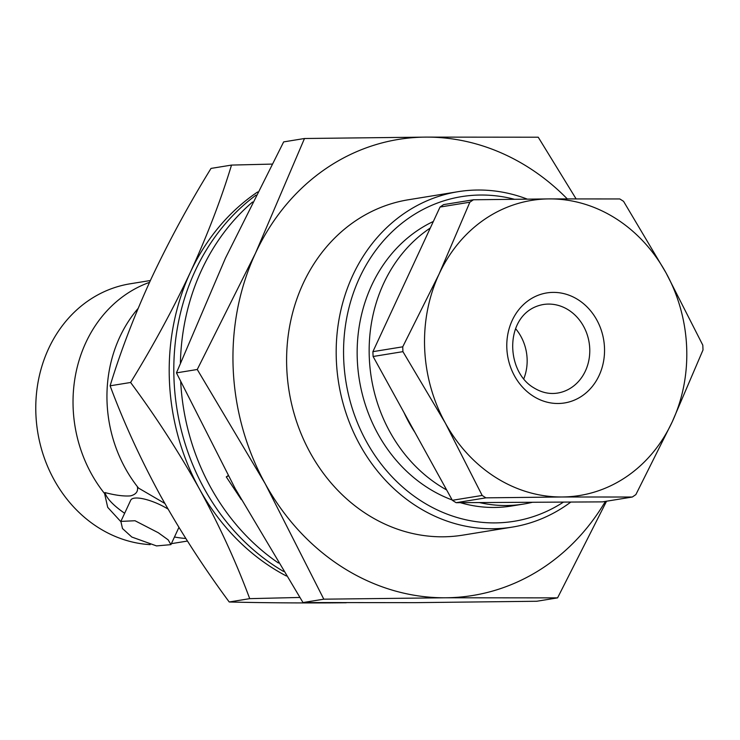 <?xml version="1.0" encoding="UTF-8"?>
<svg xmlns="http://www.w3.org/2000/svg" width="740" height="740" viewBox="0 0 740 740"><rect width="100%" height="100%" fill="white"/><g stroke="black" fill="none" stroke-linecap="round" stroke-linejoin="round"><path stroke-width="1.11" d="M256.04 195.12A218.124 190.596 80.8 0 0 195.073 271.081A218.124 190.596 80.8 0 0 283.587 571.456M180.403 362.914A218.124 190.596 -99.2 0 1 201.604 270.026A218.124 190.596 -99.2 0 1 252.581 202.001M278.416 563.001A218.124 190.596 -99.2 0 1 180.699 381.868M228.124 475.635L226.274 476.893L241.314 499.602M228.262 475.885L226.274 476.893M185.805 538.48A131.554 114.95 -99.2 0 1 174.464 537M124.644 513.283A55.722 16.613 24.9 0 1 104.978 492.572L104.59 493.571A131.554 114.95 -99.2 0 1 85.849 342.583A131.554 114.95 -99.2 0 1 149.526 282.347M104.978 492.572C115.468 495.319 124.006 496.42 130.582 495.865C135.864 494.477 138.158 491.619 137.464 487.29L138.51 488.067A131.554 114.95 -99.2 0 1 119.769 337.07A131.554 114.95 -99.2 0 1 138.103 308.45M286.38 575.998A217.449 189.995 -99.2 0 1 272.551 568.005A217.449 189.995 -99.2 0 1 199.486 489.048A217.449 189.995 -99.2 0 1 190.383 272.264C173.067 309.117 153.143 345.858 130.61 382.478C156.02 416.796 178.978 452.325 199.486 489.048C219.54 525.946 236.282 562.474 249.713 598.651L299.774 597.457M414.946 432.419A133.181 116.374 -99.2 0 1 404.003 412.559M446.646 489.954A148.953 130.148 -99.2 0 1 439.958 485.977A148.953 130.148 -99.2 0 1 369.269 356.976A148.953 130.148 -99.2 0 1 430.31 228.013M456.118 502.691L485.94 497.844L561.919 496.984A149.499 130.629 -99.2 0 1 495.578 477.374A149.499 130.629 -99.2 0 1 445.341 423.095L482.166 495.449L452.344 500.296L373.108 356.495L402.93 351.648A171.236 149.628 -99.2 0 1 402.736 346.82L372.904 351.657L440.032 207.052A171.236 149.628 -99.2 0 1 443.611 204.61L473.434 199.772L549.413 198.903A149.499 130.629 -99.2 0 1 665.982 272.792A149.499 130.629 -99.2 0 1 672.235 421.837A149.499 130.629 -99.2 0 1 561.919 496.984L632.293 497.03L602.471 501.877L456.118 502.691A171.236 149.628 -99.2 0 1 454.221 501.507A171.236 149.628 -99.2 0 1 452.344 500.296M485.94 497.844A171.236 149.628 -99.2 0 1 484.043 496.66A171.236 149.628 -99.2 0 1 482.166 495.449M433.344 221.464A148.953 130.148 80.8 0 0 357.18 349.206A148.953 130.148 80.8 0 0 427.951 487.928A148.953 130.148 80.8 0 0 452.159 499.963M515.632 328.726A44.844 39.183 -99.2 0 1 523.772 378.843M514.143 199.208A164.447 143.69 80.8 0 0 351.324 299.293A164.447 143.69 80.8 0 0 421.726 501.341A164.447 143.69 80.8 0 0 563.491 502.09M570.827 502.053A169.876 148.435 -99.2 0 1 512.45 527.074A169.876 148.435 -99.2 0 1 416.935 506.474A169.876 148.435 -99.2 0 1 337.764 327.598A169.876 148.435 -99.2 0 1 457.958 191.706A169.876 148.435 -99.2 0 1 527.167 199.069M512.45 527.074L462.861 535.131A169.876 148.435 -99.2 0 1 367.345 514.531A169.876 148.435 -99.2 0 1 288.184 335.655A169.876 148.435 -99.2 0 1 408.378 199.763L457.958 191.706M150.165 544.64A131.554 114.95 -99.2 0 1 98.309 527.565A131.554 114.95 -99.2 0 1 37 389.036A131.554 114.95 -99.2 0 1 130.083 283.808L150.368 280.516M120.787 521.598L107.707 507.344L104.59 493.571M138.51 488.067L164.817 503.422M158.277 532.726L135.013 520.738L120.87 521.404L122.488 528.545L131.794 537.027L156.529 545.916L170.922 544.64L168.193 539.867L158.277 532.726M120.87 521.404L130.721 500.194A27.593 8.223 24.9 0 1 168.045 509.074M606.56 501.211L557.572 597.874L445.286 597.781A231.037 201.872 -99.2 0 1 342.768 567.478A231.037 201.872 -99.2 0 1 265.133 483.59L197.256 369.491L255.467 253.256L304.482 138.51L425.953 137.113L538.239 137.215L576.062 198.82M605.394 501.396A231.037 201.872 -99.2 0 1 445.286 597.781L323.805 599.178L265.133 483.59A231.037 201.872 -99.2 0 1 255.467 253.256A231.037 201.872 -99.2 0 1 425.953 137.113A231.037 201.872 -99.2 0 1 567.219 198.838M304.482 138.51L283.661 141.895L225.46 258.131L176.444 372.877L235.126 488.465L302.993 602.554L415.279 602.656L536.759 601.259L557.572 597.874M460.299 502.663A148.953 130.148 80.8 0 0 511.701 505.993L523.707 504.042A148.953 130.148 -99.2 0 1 479.381 502.562M187.433 541.051L172.272 543.512A131.554 114.95 -99.2 0 1 171.375 543.65M197.256 369.491L176.444 372.877M323.805 599.178L302.993 602.554M532.458 502.266A148.953 130.148 -99.2 0 1 523.707 504.042M373.108 356.495A171.236 149.628 -99.2 0 1 372.904 351.657M440.032 207.052L469.854 202.205L439.088 274.059A149.499 130.629 -99.2 0 1 549.413 198.903L619.787 198.958A171.236 149.628 -99.2 0 1 623.57 201.354L665.982 272.792L702.797 345.145A171.236 149.628 -99.2 0 1 703 349.983L672.235 421.837L635.873 494.588A171.236 149.628 -99.2 0 1 632.293 497.03M469.854 202.205A171.236 149.628 -99.2 0 1 473.434 199.772M402.93 351.648L445.341 423.095A149.499 130.629 -99.2 0 1 439.088 274.059L402.736 346.82M271.969 164.095L231.518 165.085C221.121 199.319 207.413 235.052 190.383 272.264A217.449 189.995 -99.2 0 1 257.631 191.965M346.302 602.758L329.901 602.887C292.642 603.054 259.083 602.749 229.215 601.981C203.796 567.663 180.838 532.134 160.34 495.412C140.286 458.513 123.543 421.985 110.112 385.808C120.676 351.13 134.384 315.407 151.247 278.629C168.812 241.314 188.737 204.582 211.02 168.415L231.518 165.085M130.61 382.478L110.112 385.808M249.713 598.651L229.215 601.981M568.468 309.958A44.844 39.183 80.8 0 0 543.252 304.529C504.236 311.549 504.264 370.851 533.873 387.853C541.671 392.625 549.598 394.365 557.636 393.06A44.844 39.183 80.8 0 0 589.364 357.189A44.844 39.183 80.8 0 0 568.468 309.958M533.272 396.187A55.722 48.683 -99.2 0 1 512.21 320.401A55.722 48.683 -99.2 0 1 578.06 299.7A55.722 48.683 -99.2 0 1 599.113 375.485A55.722 48.683 -99.2 0 1 533.272 396.187M170.922 544.64L178.923 527.398"/></g></svg>
